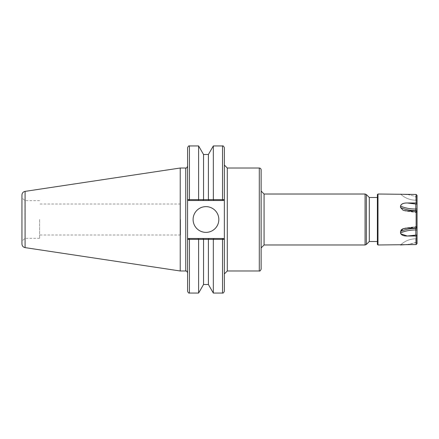 <?xml version="1.0" encoding="UTF-8"?>
<svg xmlns="http://www.w3.org/2000/svg" width="439" height="439" viewBox="0 0 439 439"><rect width="100%" height="100%" fill="white"/><g stroke="black" fill="none" stroke-linecap="round" stroke-linejoin="round"><path stroke-width="0.33" stroke-dasharray="2.19 1.65" d="M261.128 169.855L261.128 269.145M261.128 247.925L261.128 191.075M227.298 168.016L227.298 270.984M264.069 194.022L264.069 244.978M224.356 147.789L224.356 165.075M187.579 291.211L187.579 199.608L224.34 199.608L223.435 200.524L224.356 199.608L224.356 273.925M369.303 197.495L369.303 241.505M377.392 244.391L377.392 194.609M407.321 244.578L417.05 242.476L417.05 238.8L415.821 238.8L417.05 238.8L417.05 243.629L417.05 242.476L415.821 242.476L407.31 244.561L416.128 244.561L416.128 236.012L417.05 235.545L417.05 234.969L407.31 236.012L416.128 236.012M417.05 228.351L415.821 228.351C409.933 228.423 404.829 229.476 400.516 231.512L400.516 232.955C404.829 230.98 409.933 229.976 415.821 229.948L417.05 229.948L417.05 226.513L417.05 227.007L415.821 227.007L417.05 227.007L417.05 227.583L417.05 226.513L417.05 227.583L416.128 228.05L407.31 228.05L415.821 227.007L415.821 226.513L415.821 228.05M400.516 231.512L400.928 230.299M401.504 229.668L401.91 229.361M402.925 228.812L415.821 227.001M400.747 233.811L400.555 233.301M415.832 238.8L415.821 238.8C409.933 238.898 404.835 240.956 400.516 244.967C404.835 240.956 409.933 238.898 415.821 238.8L415.821 242.476L415.832 238.8C409.938 238.904 404.829 240.962 400.516 244.978L400.516 244.967C404.829 240.956 409.933 238.898 415.821 238.8L415.821 238.8C409.933 238.898 404.829 240.956 400.516 244.967L400.664 244.929M407.321 194.422L415.821 196.524L415.832 200.2C409.938 200.096 404.829 198.038 400.516 194.022L400.516 194.033C404.829 198.044 409.933 200.102 415.821 200.2C409.933 200.102 404.829 198.044 400.516 194.033C404.835 198.044 409.933 200.102 415.821 200.2L417.05 200.2L415.821 200.2L415.821 196.524L407.31 194.439L416.128 194.439L417.05 195.371L417.05 203.455L416.128 202.988L407.31 202.988L417.05 204.031L417.05 209.052L415.821 209.052C409.933 209.024 404.829 208.02 400.516 206.045L400.516 207.488C404.829 209.524 409.933 210.577 415.821 210.649L417.05 210.649L417.05 209.052M403.013 194.307L400.516 194.038C404.835 198.044 409.933 200.102 415.821 200.2L415.832 200.2M415.821 211.999L403.545 210.424M415.821 210.95L415.821 212.487L405.043 210.929L403.112 210.259L400.516 207.488M415.821 211.993L415.821 212.487L415.821 211.993L407.321 210.945L416.128 210.95L417.05 211.417L417.05 212.487L417.05 211.417L417.05 212.487L417.05 211.993L415.821 211.993L417.05 211.993M417.05 243.629L416.128 244.561M417.05 229.948L417.05 234.969M417.05 210.649L417.05 212.487L415.821 212.487L415.821 204.031M417.05 204.031L417.05 203.455M417.05 200.2L417.05 195.371M24.891 219.5L24.891 200.672L24.891 219.5M21.95 243.991L21.95 195.009M39.603 219.5L39.603 238.328L39.603 219.5M180.522 219.5L180.522 235.002L180.522 219.5M187.579 219.5L187.579 272.822L187.579 219.5M198.582 199.635L198.071 200.524L188.501 200.524L187.596 199.608L187.579 147.789M180.226 168.016L180.226 270.984M187.579 199.608L188.501 200.524L187.579 199.608L188.501 200.524L223.435 200.524L224.356 199.608L223.435 200.524L198.071 200.524M203.504 199.646L202.994 200.524M208.432 199.646L208.937 200.524M213.349 199.635L213.864 200.524M213.321 145.951L213.321 199.613M208.399 154.484L208.399 199.613M203.537 154.484L203.537 199.613M198.615 145.951L198.615 199.613M198.071 238.476L223.435 238.476L188.501 238.476L187.579 239.392L188.501 238.476L187.579 239.392L188.501 238.476L198.071 238.476L198.582 239.365L187.596 239.392M202.994 238.476L203.537 239.387L198.582 239.365M208.937 238.476L208.432 239.354L203.504 239.354M213.864 238.476L213.321 239.387L208.432 239.354M222.891 239.365L213.349 239.365M224.34 239.392L223.435 238.476L224.356 239.392L223.435 238.476L224.34 239.392L223.599 239.376M198.615 239.387L198.615 293.049M203.537 239.387L203.537 284.516M208.399 239.387L208.399 284.516M213.321 239.387L213.321 293.049M223.435 238.476L188.501 238.476M218.836 219.5A12.868 12.868 0 0 0 199.531 208.355A12.868 12.868 0 0 0 199.531 230.645A12.868 12.868 0 0 0 218.836 219.5M223.435 200.524L188.501 200.524M259.29 270.984L259.29 168.016M365.067 244.978L365.067 194.022M366.362 244.446L366.362 194.554M377.979 194.022L377.979 244.978M416.128 228.05L416.128 210.95M416.128 202.988L416.128 194.439M417.05 196.524L415.821 196.524L417.05 196.524M415.821 234.969L415.821 227.007M185.741 270.984L185.741 168.016M25.078 191.377L25.078 247.623M189.418 200.524L189.418 145.951M222.518 200.524L222.518 145.951M189.418 238.476L189.418 293.049M222.518 238.476L222.518 293.049M417.05 226.513L405.043 228.071L403.112 228.741L405.043 228.071L417.05 226.513M417.05 212.487L405.043 210.929L403.112 210.259M39.603 200.672L24.891 200.672L21.95 197.731M39.603 238.328L24.891 238.328L21.95 241.269M180.522 203.998L39.603 203.998M180.522 235.002L39.603 235.002"/><path stroke-width="0.66" d="M259.29 168.016C260.404 168.126 261.018 168.741 261.128 169.855L261.128 269.145C260.497 270.698 259.883 271.313 259.29 270.984L259.29 168.016L227.298 168.016L224.356 165.075L224.356 199.608L224.356 147.789C223.72 146.236 223.105 145.622 222.518 145.951L222.518 199.635L213.349 199.635L213.321 145.951L222.518 145.951M261.128 219.5L261.128 247.925L264.069 244.978L264.069 194.022L261.128 191.075L261.128 219.5M259.29 270.984L227.298 270.984L227.298 168.016M227.298 270.984L224.356 273.925L224.356 291.211L224.356 199.608L222.518 199.635L222.518 200.524L223.435 200.524L224.34 199.608M377.392 241.505L369.303 241.505L369.303 197.495L366.362 194.554L366.362 244.446L365.067 244.978L264.069 244.978M417.05 211.993L417.05 210.649L415.821 210.649C409.933 210.577 404.829 209.524 400.516 207.488L400.516 206.045C401.109 203.943 403.375 202.922 407.31 202.988L416.128 202.988L417.05 203.455L417.05 195.371L416.128 194.439L377.979 194.022L377.979 244.978L416.128 244.561L417.05 243.629L417.05 235.545L416.128 236.012L407.31 236.012L417.05 234.969L417.05 229.948L415.821 229.948C409.933 229.976 404.829 230.98 400.516 232.955C401.109 235.057 403.375 236.078 407.31 236.012M400.928 230.299L401.504 229.668M401.91 229.361L402.925 228.812M407.288 236.012L400.747 233.811M400.555 233.301L400.516 231.512C404.829 229.476 409.933 228.423 415.821 228.351L417.05 228.351L417.05 229.948M407.31 244.561L400.516 244.967M416.128 228.05L417.05 227.583L417.05 211.417L416.128 210.95L416.128 228.05L407.31 228.05L403.106 228.735L400.516 231.512M416.128 210.95L407.31 210.95L403.551 210.424M400.516 207.488L403.106 210.265M417.05 203.455L417.05 204.031L415.821 204.031L407.31 202.988C403.468 202.95 401.202 203.97 400.516 206.045C404.829 208.02 409.933 209.024 415.821 209.052L417.05 209.052L417.05 210.649M407.31 194.439L403.013 194.307M417.05 234.969L417.05 243.629M417.05 212.487L417.05 228.351M417.05 195.371L417.05 200.2M417.05 209.052L417.05 204.031M21.95 195.009L21.95 243.991C22.098 245.972 23.141 247.184 25.078 247.623L25.078 191.377C23.141 191.816 22.098 193.028 21.95 195.009M213.321 199.613L189.418 199.635L189.418 145.951C188.847 145.589 188.232 146.203 187.579 147.789L187.579 291.211C188.232 292.797 188.847 293.411 189.418 293.049L189.418 239.365L224.356 239.392L223.435 238.476L213.864 238.476L213.349 239.365M185.741 270.984L180.226 270.984L180.226 168.016L185.741 168.016L185.741 270.984C186.059 271.357 186.394 270.051 187.579 272.822M377.979 194.022L377.392 194.609L377.392 244.391L377.979 244.978M208.399 199.613L208.399 154.484L213.321 145.951M203.537 199.613L203.537 154.484L198.615 145.951L189.418 145.951M198.615 199.613L198.615 145.951M187.596 199.608L188.501 200.524L187.579 199.608L189.418 199.635L189.418 200.524L198.071 200.524L198.582 199.635M223.599 239.376L222.891 239.365M187.596 239.392L189.418 239.365L189.418 238.476L188.501 238.476L187.596 239.392L188.501 238.476M208.399 239.387L208.399 284.516L203.537 284.516L198.615 293.049L198.615 239.387M203.537 284.516L203.537 239.387M208.399 284.516L213.321 293.049L213.321 239.387M224.34 239.392L223.435 238.476M213.864 238.476L208.937 238.476L208.432 239.354M208.937 238.476L202.994 238.476L203.504 239.354M202.994 238.476L198.071 238.476L198.582 239.365M198.071 238.476L189.418 238.476M188.501 200.524L189.418 200.524M198.071 200.524L202.994 200.524L203.504 199.646M202.994 200.524L208.937 200.524L208.432 199.646M208.937 200.524L213.864 200.524L213.349 199.635M213.864 200.524L222.518 200.524M224.356 199.608L223.435 200.524M218.836 219.5A12.868 12.868 0 0 1 199.531 230.645A12.868 12.868 0 0 1 199.531 208.355A12.868 12.868 0 0 1 218.836 219.5M366.362 194.554L365.067 194.022L365.067 244.978M416.128 236.012L416.128 244.561M416.128 194.439L416.128 202.988M415.821 204.031L415.821 210.95M415.821 228.05L415.821 234.969M222.518 238.476L222.518 293.049L213.321 293.049M365.067 194.022L264.069 194.022M369.303 241.505L366.362 244.446M377.392 197.495L369.303 197.495M403.112 228.741L403.545 228.576M185.741 168.016C186.246 168.406 186.86 167.791 187.579 166.178M25.078 247.623L180.226 270.984M25.078 191.377L180.226 168.016M208.399 154.484L203.537 154.484M198.615 293.049L189.418 293.049M222.518 293.049C223.105 293.378 223.72 292.764 224.356 291.211"/></g></svg>
